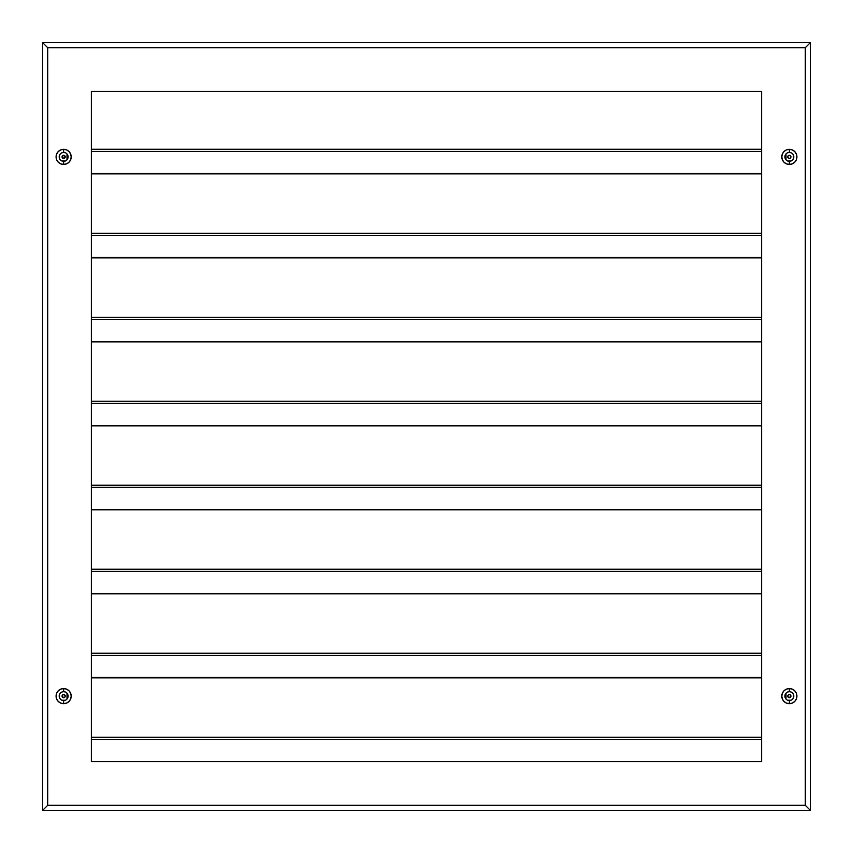 <?xml version="1.0" encoding="UTF-8"?>
<svg xmlns="http://www.w3.org/2000/svg" width="853" height="853" viewBox="0 0 853 853"><rect width="100%" height="100%" fill="white"/><g stroke="black" fill="none" stroke-linecap="round" stroke-linejoin="round"><path stroke-width="1.28" d="M789.356 697.711L790.944 696.123A1.599 1.599 0 0 1 789.356 697.711A1.599 1.599 0 0 1 787.756 696.123A1.599 1.599 0 0 0 788.225 697.242L790.475 697.242A1.599 1.599 0 0 0 790.944 696.123L789.963 694.641L788.737 694.641L787.873 695.504L788.225 697.242M787.873 156.27L787.756 156.877A1.599 1.599 0 0 1 789.356 155.289A1.599 1.599 0 0 1 790.944 156.877A1.599 1.599 0 0 1 789.356 158.477A1.599 1.599 0 0 1 787.756 156.877A1.599 1.599 0 0 0 790.475 158.008A1.599 1.599 0 0 0 790.944 156.877L789.963 155.406L788.737 155.406L787.873 156.27L788.225 158.008L789.963 158.359L790.827 157.496L790.827 156.27L789.356 155.289M63.644 155.289L62.056 156.877A1.599 1.599 0 0 1 63.644 155.289A1.599 1.599 0 0 1 65.244 156.877A1.599 1.599 0 0 1 63.644 158.477A1.599 1.599 0 0 1 62.056 156.877A1.599 1.599 0 0 0 65.127 157.496A1.599 1.599 0 0 0 65.244 156.888L64.263 155.406L63.037 155.406L62.173 157.496L64.263 158.359L65.127 156.27M64.775 697.242L65.244 696.123A1.599 1.599 0 0 1 63.644 697.711A1.599 1.599 0 0 1 62.056 696.123A1.599 1.599 0 0 0 62.525 697.242L64.775 697.242A1.599 1.599 0 0 0 65.244 696.123L64.263 694.641L62.525 694.992L62.173 696.73L63.644 697.711M67.003 153.956L67.003 159.799L67.003 153.956M67.003 693.201L67.003 699.044L67.003 693.201M785.997 699.044L785.997 693.201L785.997 699.044M785.997 159.799L785.997 153.956L785.997 159.799M789.356 158.477L789.963 158.359M65.127 696.73L65.244 696.123A1.599 1.599 0 0 0 62.525 694.992A1.599 1.599 0 0 0 62.056 696.123L62.525 697.242M63.644 694.523L63.037 694.641M63.037 158.359L63.644 158.477M790.475 697.242L790.944 696.123A1.599 1.599 0 0 0 788.225 694.982L787.873 695.504A1.599 1.599 0 0 0 787.756 696.112L787.873 696.73M789.963 694.641L789.356 694.523M62.056 696.123A1.599 1.599 0 0 1 63.644 694.523A1.599 1.599 0 0 1 65.244 696.123M65.244 156.877A1.599 1.599 0 0 0 64.775 155.758M62.525 155.758A1.599 1.599 0 0 0 62.056 156.877M790.944 156.877A1.599 1.599 0 0 0 790.475 155.758M788.225 155.758A1.599 1.599 0 0 0 787.756 156.877M787.756 696.123A1.599 1.599 0 0 1 789.356 694.523A1.599 1.599 0 0 1 790.944 696.123M91.367 677.836L761.633 677.836L91.367 677.836M91.367 593.837L761.633 593.837L91.367 593.837M91.367 509.849L761.633 509.849L91.367 509.849M91.367 425.85L761.633 425.85L91.367 425.85M91.367 341.861L761.633 341.861L91.367 341.861M91.367 257.862L761.633 257.862L91.367 257.862M91.367 173.873L761.633 173.873L91.367 173.873M787.65 152.772L789.356 152.431L789.356 149.318A7.56 7.56 0 0 1 796.915 156.877A7.56 7.56 0 0 1 789.356 164.437L789.356 164.437A7.56 7.56 0 0 1 781.796 156.877A7.56 7.56 0 0 1 789.356 149.318L789.356 152.431A4.457 4.457 0 0 0 784.899 156.877A4.457 4.457 0 0 0 789.356 161.334L789.356 164.437L786.455 163.861L784.003 162.23L782.372 159.778L781.796 156.877L782.372 153.988L784.003 151.535L786.455 149.893L789.356 149.318L792.245 149.893L794.697 151.535L796.339 153.988L796.915 156.877L796.339 159.778L794.697 162.23L792.245 163.861L789.356 164.437L789.356 161.334A4.457 4.457 0 0 1 784.899 156.877A4.457 4.457 0 0 1 789.356 152.431L791.051 152.772M61.949 152.772L63.644 152.431L63.644 149.318A7.56 7.56 0 0 1 71.204 156.877A7.56 7.56 0 0 1 63.644 164.437L63.644 164.437A7.56 7.56 0 0 1 56.085 156.877A7.56 7.56 0 0 1 63.644 149.318L63.644 152.431A4.457 4.457 0 0 0 59.198 156.877A4.457 4.457 0 0 0 63.644 161.334L63.644 164.437L60.755 163.861L58.303 162.23L56.661 159.778L56.085 156.877L56.661 153.988L58.303 151.535L60.755 149.893L63.644 149.318L66.545 149.893L68.997 151.535L70.628 153.988L71.204 156.877L70.628 159.778L68.997 162.23L66.545 163.861L63.644 164.437L63.644 161.334A4.457 4.457 0 0 1 59.198 156.877A4.457 4.457 0 0 1 63.644 152.431L65.35 152.772M61.949 692.007L63.644 691.666L63.644 688.563A7.56 7.56 0 0 1 71.204 696.123A7.56 7.56 0 0 1 63.644 703.682L63.644 703.682A7.56 7.56 0 0 1 56.085 696.123A7.56 7.56 0 0 1 63.644 688.563L63.644 691.666A4.457 4.457 0 0 0 59.198 696.123A4.457 4.457 0 0 0 63.644 700.569L63.644 703.682L60.755 703.107L58.303 701.465L56.661 699.012L56.085 696.123L56.661 693.222L58.303 690.77L60.755 689.139L63.644 688.563L66.545 689.139L68.997 690.77L70.628 693.222L71.204 696.123L70.628 699.012L68.997 701.465L66.545 703.107L63.644 703.682L63.644 700.569A4.457 4.457 0 0 1 59.198 696.123A4.457 4.457 0 0 1 63.644 691.666L65.35 692.007M787.65 692.007L789.356 691.666L789.356 688.563A7.56 7.56 0 0 1 796.915 696.123A7.56 7.56 0 0 1 789.356 703.682L789.356 703.682A7.56 7.56 0 0 1 781.796 696.123A7.56 7.56 0 0 1 789.356 688.563L789.356 691.666A4.457 4.457 0 0 0 784.899 696.123A4.457 4.457 0 0 0 789.356 700.569L789.356 703.682L786.455 703.107L784.003 701.465L782.372 699.012L781.796 696.123L782.372 693.222L784.003 690.77L786.455 689.139L789.356 688.563L792.245 689.139L794.697 690.77L796.339 693.222L796.915 696.123L796.339 699.012L794.697 701.465L792.245 703.107L789.356 703.682L789.356 700.569A4.457 4.457 0 0 1 784.899 696.123A4.457 4.457 0 0 1 789.356 691.666L791.051 692.007M761.633 738.112L761.633 761.633L91.367 761.633L91.367 91.367L761.633 91.367L761.633 761.633L91.367 761.633L91.367 91.367L761.633 91.367L761.633 738.112M791.051 700.228L787.65 700.228M786.882 699.823L785.645 698.596M785.24 697.818L785.24 694.417M785.645 693.649L786.882 692.423M791.829 692.423L793.055 693.649M793.461 694.417L793.461 697.818M793.055 698.596L791.829 699.823M65.35 700.228L61.949 700.228M61.171 699.823L59.945 698.596M59.539 697.818L59.539 694.417M59.945 693.649L61.171 692.423M66.118 692.423L67.355 693.649M67.76 694.417L67.76 697.818M67.355 698.596L66.118 699.823M65.35 160.993L61.949 160.993M61.171 160.577L59.945 159.351M59.539 158.583L59.539 155.182M59.945 154.404L61.171 153.177M66.118 153.177L67.355 154.404M67.76 155.182L67.76 158.583M67.355 159.351L66.118 160.577M791.051 160.993L787.65 160.993M786.882 160.577L785.645 159.351M785.24 158.583L785.24 155.182M785.645 154.404L786.882 153.177M791.829 153.177L793.055 154.404M793.461 155.182L793.461 158.583M793.055 159.351L791.829 160.577M805.307 47.693L47.693 47.693L47.693 805.307L805.307 805.307L805.307 47.693L805.307 805.307L810.35 810.35L810.35 42.65L42.65 42.65L42.65 810.35L810.35 810.35L810.35 42.65L805.307 47.693L810.35 42.65L42.65 42.65L47.693 47.693L805.307 47.693M810.35 810.35L805.307 805.307L47.693 805.307L42.65 810.35L810.35 810.35M47.693 47.693L42.65 42.65L42.65 810.35L47.693 805.307L47.693 47.693M789.356 691.666A4.457 4.457 0 0 1 793.802 696.123A4.457 4.457 0 0 1 789.356 700.569A4.457 4.457 0 0 0 793.802 696.123A4.457 4.457 0 0 0 789.356 691.666M63.644 691.666A4.457 4.457 0 0 1 68.101 696.123A4.457 4.457 0 0 1 63.644 700.569A4.457 4.457 0 0 0 68.101 696.123A4.457 4.457 0 0 0 63.644 691.666M63.644 152.431A4.457 4.457 0 0 1 68.101 156.877A4.457 4.457 0 0 1 63.644 161.334A4.457 4.457 0 0 0 68.101 156.877A4.457 4.457 0 0 0 63.644 152.431M789.356 152.431A4.457 4.457 0 0 1 793.802 156.877A4.457 4.457 0 0 1 789.356 161.334A4.457 4.457 0 0 0 793.802 156.877A4.457 4.457 0 0 0 789.356 152.431M761.633 149.275L91.367 149.275L761.633 149.275M761.633 233.264L91.367 233.264L761.633 233.264M761.633 317.263L91.367 317.263L761.633 317.263M761.633 401.251L91.367 401.251L761.633 401.251M761.633 485.24L91.367 485.24L761.633 485.24M761.633 569.239L91.367 569.239L761.633 569.239M761.633 653.227L91.367 653.227L761.633 653.227M761.633 737.227L91.367 737.227L761.633 737.227M91.367 677.463L761.633 677.463M91.367 593.475L761.633 593.475M91.367 509.476L761.633 509.476M91.367 425.487L761.633 425.487M91.367 341.488L761.633 341.488M91.367 257.499L761.633 257.499M91.367 173.5L761.633 173.5M761.633 151.418L91.367 151.418M761.633 235.417L91.367 235.417M761.633 319.406L91.367 319.406M761.633 403.405L91.367 403.405M761.633 487.394L91.367 487.394M761.633 571.393L91.367 571.393M761.633 655.381L91.367 655.381M761.633 739.38L91.367 739.38"/></g></svg>
